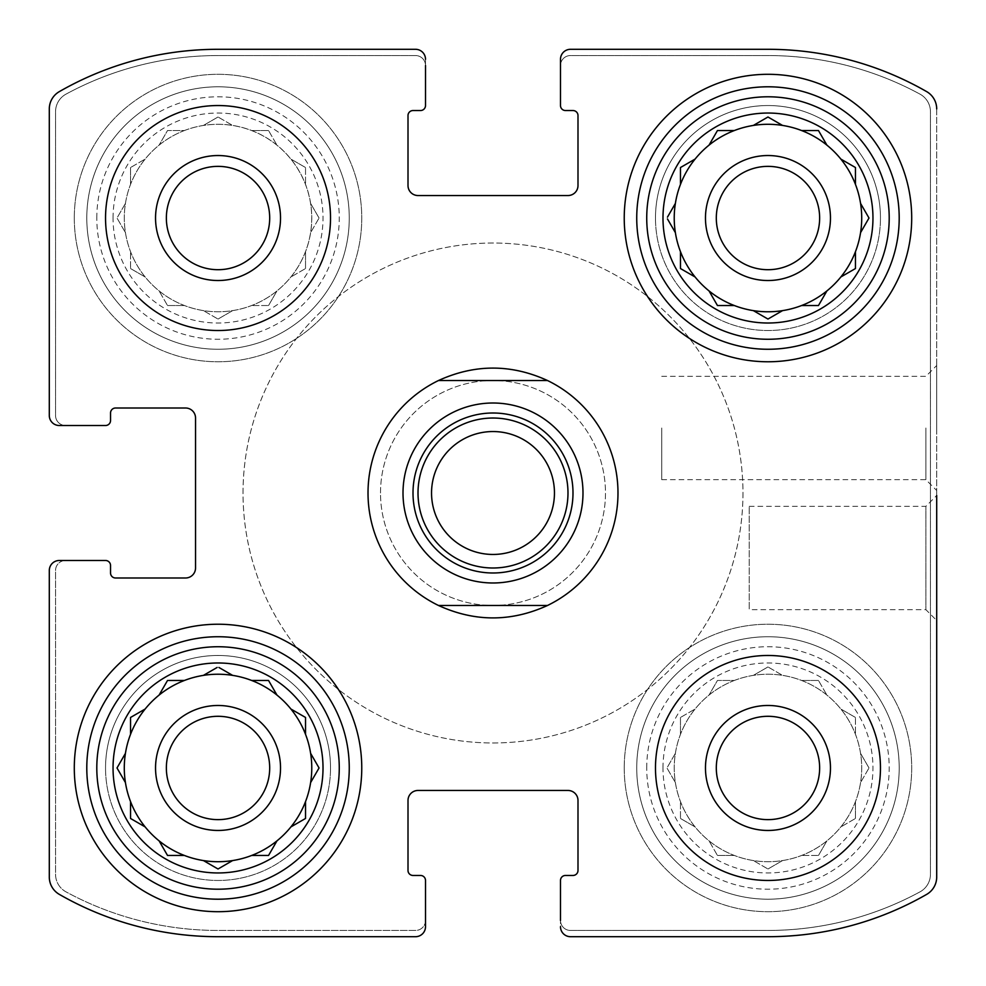 <?xml version="1.0" encoding="UTF-8"?>
<svg xmlns="http://www.w3.org/2000/svg" width="986" height="986" viewBox="0 0 986 986"><rect width="100%" height="100%" fill="white"/><g stroke="black" fill="none" stroke-linecap="round" stroke-linejoin="round"><path stroke-width="0.74" stroke-dasharray="4.93 3.7" d="M734.311 680.476A93.744 93.744 0 0 1 826.909 840.861A93.744 93.744 0 0 1 674.227 767.971A93.744 93.744 0 0 1 814.843 686.786A93.744 93.744 0 0 1 814.843 849.156A93.744 93.744 0 0 1 695.081 709.033A93.744 93.744 0 0 1 734.311 680.476L717.451 680.476L709.033 695.081L717.451 680.476L734.311 680.476M662.986 767.971A104.984 104.984 0 0 1 820.463 677.049A104.984 104.984 0 0 1 820.463 858.892A104.984 104.984 0 0 1 662.986 767.971M675.373 753.366L666.943 767.971L675.373 782.564L666.943 767.971L675.373 753.366M680.476 717.451L680.476 734.311L680.476 717.451L695.081 709.033L680.476 717.451M767.971 666.943L753.366 675.373L767.971 666.943L782.564 675.373L767.971 666.943M818.479 680.476L801.618 680.476L818.479 680.476L826.909 695.081L818.479 680.476M855.454 717.451L840.861 709.033L855.454 717.451L855.454 734.311L855.454 717.451M868.999 767.971L860.568 753.366L868.999 767.971L860.568 782.564L868.999 767.971M855.454 818.479L855.454 801.618L855.454 818.479L840.861 826.909L855.454 818.479M818.479 855.454L826.909 840.861L818.479 855.454L801.618 855.454L818.479 855.454M767.971 868.999L782.564 860.568L767.971 868.999L753.366 860.568L767.971 868.999M717.451 855.454L734.311 855.454L717.451 855.454L709.033 840.861L717.451 855.454M680.476 818.479L695.081 826.909L680.476 818.479L680.476 801.618L680.476 818.479M184.382 130.546A93.744 93.744 0 0 1 276.967 290.919A93.744 93.744 0 0 1 124.298 218.029A93.744 93.744 0 0 1 264.901 136.844A93.744 93.744 0 0 1 264.901 299.214A93.744 93.744 0 0 1 145.139 159.091A93.744 93.744 0 0 1 184.382 130.546L167.521 130.546L159.091 145.139L167.521 130.546L184.382 130.546M113.045 218.029A104.984 104.984 0 0 1 270.521 127.108A104.984 104.984 0 0 1 270.521 308.951A104.984 104.984 0 0 1 113.045 218.029M125.432 203.436L117.001 218.029L125.432 232.634L117.001 218.029L125.432 203.436M130.546 167.521L130.546 184.382L130.546 167.521L145.139 159.091L130.546 167.521M218.029 117.001L203.436 125.432L218.029 117.001L232.634 125.432L218.029 117.001M268.549 130.546L251.689 130.546L268.549 130.546L276.967 145.139L268.549 130.546M305.524 167.521L290.919 159.091L305.524 167.521L305.524 184.382L305.524 167.521M319.057 218.029L310.627 203.436L319.057 218.029L310.627 232.634L319.057 218.029M305.524 268.549L305.524 251.689L305.524 268.549L290.919 276.967L305.524 268.549M268.549 305.524L276.967 290.919L268.549 305.524L251.689 305.524L268.549 305.524M218.029 319.057L232.634 310.627L218.029 319.057L203.436 310.627L218.029 319.057M167.521 305.524L184.382 305.524L167.521 305.524L159.091 290.919L167.521 305.524M130.546 268.549L145.139 276.967L130.546 268.549L130.546 251.689L130.546 268.549M166.363 767.971A51.666 51.666 0 0 1 243.862 723.219A51.666 51.666 0 0 1 243.862 812.71A51.666 51.666 0 0 1 166.363 767.971A51.666 51.666 0 0 0 218.029 819.637A51.666 51.666 0 0 0 269.696 767.971A51.666 51.666 0 0 0 218.029 716.304A51.666 51.666 0 0 0 166.363 767.971A51.666 51.666 0 0 1 243.862 723.219A51.666 51.666 0 0 1 243.862 812.71A51.666 51.666 0 0 1 166.363 767.971M166.363 218.029A51.666 51.666 0 0 1 243.862 173.289A51.666 51.666 0 0 1 243.862 262.781A51.666 51.666 0 0 1 166.363 218.029A51.666 51.666 0 0 1 243.862 173.289A51.666 51.666 0 0 1 243.862 262.781A51.666 51.666 0 0 1 166.363 218.029A51.666 51.666 0 0 0 218.029 269.696A51.666 51.666 0 0 0 269.696 218.029A51.666 51.666 0 0 0 218.029 166.363A51.666 51.666 0 0 0 166.363 218.029M716.304 218.029A51.666 51.666 0 0 1 793.804 173.289A51.666 51.666 0 0 1 793.804 262.781A51.666 51.666 0 0 1 716.304 218.029A51.666 51.666 0 0 0 767.971 269.696A51.666 51.666 0 0 0 819.637 218.029A51.666 51.666 0 0 0 767.971 166.363A51.666 51.666 0 0 0 716.304 218.029A51.666 51.666 0 0 1 793.804 173.289A51.666 51.666 0 0 1 793.804 262.781A51.666 51.666 0 0 1 716.304 218.029M716.304 767.971A51.666 51.666 0 0 1 793.804 723.219A51.666 51.666 0 0 1 793.804 812.71A51.666 51.666 0 0 1 716.304 767.971A51.666 51.666 0 0 1 793.804 723.219A51.666 51.666 0 0 1 793.804 812.71A51.666 51.666 0 0 1 716.304 767.971A51.666 51.666 0 0 0 767.971 819.637A51.666 51.666 0 0 0 819.637 767.971A51.666 51.666 0 0 0 767.971 716.304A51.666 51.666 0 0 0 716.304 767.971M59.296 560.492A9.996 9.996 0 0 0 49.3 570.487L49.3 877.047A20.003 20.003 0 0 0 59.345 894.388A318.712 318.712 0 0 0 218.029 936.7L415.513 936.7A9.996 9.996 0 0 0 425.508 926.704L425.508 880.461A5.004 5.004 0 0 0 420.504 875.457L413.011 875.457A5.004 5.004 0 0 1 408.007 870.453L408.007 800.459A9.996 9.996 0 0 1 418.002 790.464L567.998 790.464A9.996 9.996 0 0 1 577.993 800.459L577.993 870.453A5.004 5.004 0 0 1 572.989 875.457L565.496 875.457A5.004 5.004 0 0 0 560.492 880.461L560.492 926.704A9.996 9.996 0 0 0 570.487 936.7L767.971 936.7A318.712 318.712 0 0 0 926.655 894.388A20.003 20.003 0 0 0 936.7 877.047L936.7 108.953A20.003 20.003 0 0 0 926.655 91.612A318.712 318.712 0 0 0 767.971 49.3L570.487 49.3A9.996 9.996 0 0 0 560.492 59.296L560.492 105.539A5.004 5.004 0 0 0 565.496 110.543L572.989 110.543A5.004 5.004 0 0 1 577.993 115.547L577.993 185.541A9.996 9.996 0 0 1 567.998 195.536L418.002 195.536A9.996 9.996 0 0 1 408.007 185.541L408.007 115.547A5.004 5.004 0 0 1 413.011 110.543L420.504 110.543A5.004 5.004 0 0 0 425.508 105.539L425.508 59.296A9.996 9.996 0 0 0 415.513 49.3L218.029 49.3A318.712 318.712 0 0 0 59.345 91.612A20.003 20.003 0 0 0 49.3 108.953L49.3 415.513A9.996 9.996 0 0 0 59.296 425.508L105.539 425.508A5.004 5.004 0 0 0 110.543 420.504L110.543 413.011A5.004 5.004 0 0 1 115.547 408.007L185.541 408.007A9.996 9.996 0 0 1 195.536 418.002L195.536 567.998A9.996 9.996 0 0 1 185.541 577.993L115.547 577.993A5.004 5.004 0 0 1 110.543 572.989L110.543 565.496A5.004 5.004 0 0 0 105.539 560.492L59.296 560.492A9.996 9.996 0 0 0 49.3 570.487A9.996 9.996 0 0 1 59.296 560.492L65.544 560.492A9.996 9.996 0 0 0 55.549 570.487L55.549 874.286A20.003 20.003 0 0 0 66.013 891.862A318.712 318.712 0 0 0 218.029 930.451L415.513 930.451A9.996 9.996 0 0 0 425.508 920.456L425.508 926.704A9.996 9.996 0 0 1 415.513 936.7L218.029 936.7A318.712 318.712 0 0 1 59.345 894.388A318.712 318.712 0 0 0 218.029 936.7M49.3 877.047A20.003 20.003 0 0 0 59.345 894.388A20.003 20.003 0 0 1 49.3 877.047L49.3 570.487M560.492 926.704A9.996 9.996 0 0 0 570.487 936.7A9.996 9.996 0 0 1 560.492 926.704L560.492 920.456A9.996 9.996 0 0 0 570.487 930.451L767.971 930.451A318.712 318.712 0 0 0 919.987 891.862A20.003 20.003 0 0 0 930.451 874.286L930.451 111.714A20.003 20.003 0 0 0 919.987 94.138A318.712 318.712 0 0 0 767.971 55.549L570.487 55.549A9.996 9.996 0 0 0 560.492 65.544L560.492 59.296A9.996 9.996 0 0 1 570.487 49.3L767.971 49.3A318.712 318.712 0 0 1 926.655 91.612A318.712 318.712 0 0 0 767.971 49.3M767.971 936.7A318.712 318.712 0 0 0 926.655 894.388A20.003 20.003 0 0 0 936.7 877.047A20.003 20.003 0 0 1 926.655 894.388A318.712 318.712 0 0 1 767.971 936.7L570.487 936.7M936.7 428.01L936.7 365.51L936.7 428.01M749.224 506.323L925.879 506.323L936.7 495.502L936.7 620.49L936.7 495.502L936.7 620.49L925.879 609.656L925.879 506.323L925.879 609.656L749.224 609.656L749.224 506.323L749.224 609.656M936.7 108.953A20.003 20.003 0 0 0 926.655 91.612A20.003 20.003 0 0 1 936.7 108.953L936.7 877.047M425.508 59.296A9.996 9.996 0 0 0 415.513 49.3A9.996 9.996 0 0 1 425.508 59.296L425.508 65.544A9.996 9.996 0 0 0 415.513 55.549L218.029 55.549A318.712 318.712 0 0 0 66.013 94.138A20.003 20.003 0 0 0 55.549 111.714L55.549 415.513A9.996 9.996 0 0 0 65.544 425.508L59.296 425.508A9.996 9.996 0 0 1 49.3 415.513L49.3 108.953A20.003 20.003 0 0 1 59.345 91.612A20.003 20.003 0 0 0 49.3 108.953M218.029 49.3A318.712 318.712 0 0 0 59.345 91.612A318.712 318.712 0 0 1 218.029 49.3L415.513 49.3M415.513 936.7A9.996 9.996 0 0 0 425.508 926.704M570.487 49.3A9.996 9.996 0 0 0 560.492 59.296M49.3 415.513A9.996 9.996 0 0 0 59.296 425.508M330.52 767.971A112.49 112.49 0 0 0 218.029 655.48A112.49 112.49 0 0 0 105.539 767.971A112.49 112.49 0 0 0 218.029 880.461A112.49 112.49 0 0 0 330.52 767.971M880.461 218.029A112.49 112.49 0 0 0 767.971 105.539A112.49 112.49 0 0 0 655.48 218.029A112.49 112.49 0 0 0 767.971 330.52A112.49 112.49 0 0 0 880.461 218.029M74.295 218.029A143.734 143.734 0 0 1 289.896 93.559A143.734 143.734 0 0 1 289.896 342.512A143.734 143.734 0 0 1 74.295 218.029A143.734 143.734 0 0 1 289.896 93.559A143.734 143.734 0 0 1 289.896 342.512A143.734 143.734 0 0 1 74.295 218.029M624.237 767.971A143.734 143.734 0 0 1 839.838 643.488A143.734 143.734 0 0 1 839.838 892.441A143.734 143.734 0 0 1 624.237 767.971A143.734 143.734 0 0 1 839.838 643.488A143.734 143.734 0 0 1 839.838 892.441A143.734 143.734 0 0 1 624.237 767.971M380.51 493A112.49 112.49 0 0 1 549.239 395.583A112.49 112.49 0 0 1 549.239 590.417A112.49 112.49 0 0 1 380.51 493A112.49 112.49 0 0 1 549.239 395.583A112.49 112.49 0 0 1 549.239 590.417A112.49 112.49 0 0 1 380.51 493M617.988 493A124.988 124.988 0 0 0 493 368.012A124.988 124.988 0 0 0 368.012 493A124.988 124.988 0 0 0 493 617.988A124.988 124.988 0 0 0 617.988 493A124.988 124.988 0 0 1 430.512 601.238A124.988 124.988 0 0 1 430.512 384.762A124.988 124.988 0 0 1 617.988 493M65.544 560.492A9.996 9.996 0 0 0 55.549 570.487L55.549 874.286A20.003 20.003 0 0 0 66.013 891.862A318.712 318.712 0 0 0 218.029 930.451L415.513 930.451A9.996 9.996 0 0 0 425.508 920.456M425.508 65.544A9.996 9.996 0 0 0 415.513 55.549L218.029 55.549A318.712 318.712 0 0 0 66.013 94.138A20.003 20.003 0 0 0 55.549 111.714L55.549 415.513A9.996 9.996 0 0 0 65.544 425.508M560.492 920.456A9.996 9.996 0 0 0 570.487 930.451L767.971 930.451A318.712 318.712 0 0 0 919.987 891.862A20.003 20.003 0 0 0 930.451 874.286L930.451 111.714A20.003 20.003 0 0 0 919.987 94.138A318.712 318.712 0 0 0 767.971 55.549L570.487 55.549A9.996 9.996 0 0 0 560.492 65.544M661.729 428.01L661.729 479.677L661.729 428.01M925.879 428.01L925.879 479.677L925.879 428.01M368.012 493A124.988 124.988 0 0 1 555.488 384.762A124.988 124.988 0 0 1 555.488 601.238A124.988 124.988 0 0 1 368.012 493M243.024 493A249.976 249.976 0 0 1 617.988 276.524A249.976 249.976 0 0 1 617.988 709.476A249.976 249.976 0 0 1 243.024 493A249.976 249.976 0 0 1 617.988 276.524A249.976 249.976 0 0 1 617.988 709.476A249.976 249.976 0 0 1 243.024 493M624.237 218.029A143.734 143.734 0 0 1 839.838 93.559A143.734 143.734 0 0 1 839.838 342.512A143.734 143.734 0 0 1 624.237 218.029M636.734 218.029A131.237 131.237 0 0 1 833.589 104.38A131.237 131.237 0 0 1 833.589 331.678A131.237 131.237 0 0 1 636.734 218.029M674.227 218.029A93.744 93.744 0 0 1 814.843 136.844A93.744 93.744 0 0 1 814.843 299.214A93.744 93.744 0 0 1 674.227 218.029M636.734 767.971A131.237 131.237 0 0 1 833.589 654.322A131.237 131.237 0 0 1 833.589 881.62A131.237 131.237 0 0 1 636.734 767.971A131.237 131.237 0 0 1 833.589 654.322A131.237 131.237 0 0 1 833.589 881.62A131.237 131.237 0 0 1 636.734 767.971M705.471 767.971A62.488 62.488 0 0 1 799.215 713.852A62.488 62.488 0 0 1 799.215 822.09A62.488 62.488 0 0 1 705.471 767.971A62.488 62.488 0 0 1 799.215 713.852A62.488 62.488 0 0 1 799.215 822.09A62.488 62.488 0 0 1 705.471 767.971A62.488 62.488 0 0 1 799.215 713.852A62.488 62.488 0 0 1 799.215 822.09A62.488 62.488 0 0 1 705.471 767.971M646.73 767.971A121.241 121.241 0 0 1 828.585 662.974A121.241 121.241 0 0 1 828.585 872.967A121.241 121.241 0 0 1 646.73 767.971M74.295 767.971A143.734 143.734 0 0 1 289.896 643.488A143.734 143.734 0 0 1 289.896 892.441A143.734 143.734 0 0 1 74.295 767.971M86.793 767.971A131.237 131.237 0 0 1 283.648 654.322A131.237 131.237 0 0 1 283.648 881.62A131.237 131.237 0 0 1 86.793 767.971M86.793 218.029A131.237 131.237 0 0 1 283.648 104.38A131.237 131.237 0 0 1 283.648 331.678A131.237 131.237 0 0 1 86.793 218.029A131.237 131.237 0 0 1 283.648 104.38A131.237 131.237 0 0 1 283.648 331.678A131.237 131.237 0 0 1 86.793 218.029M203.436 860.568L218.029 868.999L232.634 860.568A93.744 93.744 0 0 1 124.298 767.971A93.744 93.744 0 0 1 308.975 745.256A93.744 93.744 0 0 1 251.689 855.454L268.549 855.454M155.541 218.029A62.488 62.488 0 0 1 249.273 163.91A62.488 62.488 0 0 1 249.273 272.148A62.488 62.488 0 0 1 155.541 218.029A62.488 62.488 0 0 1 249.273 163.91A62.488 62.488 0 0 1 249.273 272.148A62.488 62.488 0 0 1 155.541 218.029A62.488 62.488 0 0 1 249.273 163.91A62.488 62.488 0 0 1 249.273 272.148A62.488 62.488 0 0 1 155.541 218.029M96.801 218.029A121.241 121.241 0 0 1 278.644 113.033A121.241 121.241 0 0 1 278.644 323.026A121.241 121.241 0 0 1 96.801 218.029M655.48 767.971A112.49 112.49 0 0 1 824.21 670.554A112.49 112.49 0 0 1 824.21 865.388A112.49 112.49 0 0 1 655.48 767.971M655.48 218.029A112.49 112.49 0 0 1 824.21 120.612A112.49 112.49 0 0 1 824.21 315.446A112.49 112.49 0 0 1 655.48 218.029M705.471 218.029A62.488 62.488 0 0 1 799.215 163.91A62.488 62.488 0 0 1 799.215 272.148A62.488 62.488 0 0 1 705.471 218.029A62.488 62.488 0 0 1 799.215 163.91A62.488 62.488 0 0 1 799.215 272.148A62.488 62.488 0 0 1 705.471 218.029A62.488 62.488 0 0 1 799.215 163.91A62.488 62.488 0 0 1 799.215 272.148A62.488 62.488 0 0 1 705.471 218.029M105.539 218.029A112.49 112.49 0 0 1 274.281 120.612A112.49 112.49 0 0 1 274.281 315.446A112.49 112.49 0 0 1 105.539 218.029M105.539 767.971A112.49 112.49 0 0 1 274.281 670.554A112.49 112.49 0 0 1 274.281 865.388A112.49 112.49 0 0 1 105.539 767.971M155.541 767.971A62.488 62.488 0 0 1 249.273 713.852A62.488 62.488 0 0 1 249.273 822.09A62.488 62.488 0 0 1 155.541 767.971A62.488 62.488 0 0 1 249.273 713.852A62.488 62.488 0 0 1 249.273 822.09A62.488 62.488 0 0 1 155.541 767.971A62.488 62.488 0 0 1 249.273 713.852A62.488 62.488 0 0 1 249.273 822.09A62.488 62.488 0 0 1 155.541 767.971M310.627 782.564L318.54 768.858M319.057 767.971L310.627 753.366M290.919 826.909L305.524 818.479L305.524 801.618M159.091 840.861L167.521 855.454L184.382 855.454M130.546 801.618L130.546 818.479M131.434 818.996L145.139 826.909M125.432 753.366L117.001 767.971L124.926 781.688M145.139 709.033L130.546 717.451L130.546 734.311M184.382 680.476L168.544 680.476M167.521 680.476L159.091 695.081M232.634 675.373L218.917 667.46M217.142 667.46L203.436 675.373M276.967 695.081L269.055 681.363M268.549 680.476L251.689 680.476M305.524 734.311L305.524 718.486M305.524 717.451L291.807 709.538M860.568 232.634L868.999 218.029L860.568 203.436M855.454 268.549L855.454 251.689M801.618 305.524L817.456 305.524M818.479 305.524L826.909 290.919M754.253 311.132L767.971 319.057L782.564 310.627M709.033 290.919L716.945 304.637M717.451 305.524L733.288 305.524M680.476 252.712L680.476 268.549L695.081 276.967M675.373 203.436L667.46 217.142M667.46 218.917L675.373 232.634M695.081 159.091L680.476 167.521M680.476 168.544L680.476 184.382M733.288 130.546L717.451 130.546M716.945 131.434L709.033 145.139M782.564 125.432L767.971 117.001L753.366 125.432M818.479 130.546L801.618 130.546M855.454 184.382L855.454 167.521L841.748 159.596M742.976 493A249.976 249.976 0 0 1 368.012 709.476A249.976 249.976 0 0 1 368.012 276.524A249.976 249.976 0 0 1 742.976 493A249.976 249.976 0 0 1 368.012 709.476A249.976 249.976 0 0 1 368.012 276.524A249.976 249.976 0 0 1 742.976 493M438.524 605.49L547.476 605.49M438.524 380.51L547.476 380.51M493 572.989A79.989 79.989 0 0 1 423.721 453.005A79.989 79.989 0 0 1 562.279 453.005A79.989 79.989 0 0 1 493 572.989M493 554.452A61.452 61.452 0 0 1 431.548 493A61.452 61.452 0 0 1 493 431.548A61.452 61.452 0 0 1 554.452 493A61.452 61.452 0 0 1 493 554.452M661.729 479.677L925.879 479.677L936.7 490.498M661.729 376.344L925.879 376.344L936.7 365.51"/><path stroke-width="1.48" d="M166.363 218.029A51.666 51.666 0 0 1 243.862 173.289A51.666 51.666 0 0 1 243.862 262.781A51.666 51.666 0 0 1 166.363 218.029M716.304 767.971A51.666 51.666 0 0 1 793.804 723.219A51.666 51.666 0 0 1 793.804 812.71A51.666 51.666 0 0 1 716.304 767.971M49.3 877.047L49.3 570.487L49.3 877.047A20.003 20.003 0 0 0 59.345 894.388A318.712 318.712 0 0 0 218.029 936.7L415.513 936.7L218.029 936.7M767.971 936.7L570.487 936.7L767.971 936.7A318.712 318.712 0 0 0 926.655 894.388A20.003 20.003 0 0 0 936.7 877.047L936.7 495.502M936.7 620.49L936.7 877.047M570.487 49.3L767.971 49.3L570.487 49.3A9.996 9.996 0 0 0 560.492 59.296L560.492 105.539A5.004 5.004 0 0 0 565.496 110.543L572.989 110.543A5.004 5.004 0 0 1 577.993 115.547L577.993 185.541A9.996 9.996 0 0 1 567.998 195.536L418.002 195.536A9.996 9.996 0 0 1 408.007 185.541L408.007 115.547A5.004 5.004 0 0 1 413.011 110.543L420.504 110.543A5.004 5.004 0 0 0 425.508 105.539L425.508 65.544M218.029 49.3L415.513 49.3L218.029 49.3A318.712 318.712 0 0 0 59.345 91.612A20.003 20.003 0 0 0 49.3 108.953L49.3 415.513L49.3 108.953M49.3 415.513A9.996 9.996 0 0 0 59.296 425.508L105.539 425.508A5.004 5.004 0 0 0 110.543 420.504L110.543 413.011A5.004 5.004 0 0 1 115.547 408.007L185.541 408.007A9.996 9.996 0 0 1 195.536 418.002L195.536 567.998A9.996 9.996 0 0 1 185.541 577.993L115.547 577.993A5.004 5.004 0 0 1 110.543 572.989L110.543 565.496A5.004 5.004 0 0 0 105.539 560.492L59.296 560.492A9.996 9.996 0 0 0 49.3 570.487M415.513 936.7A9.996 9.996 0 0 0 425.508 926.704L425.508 880.461A5.004 5.004 0 0 0 420.504 875.457L413.011 875.457A5.004 5.004 0 0 1 408.007 870.453L408.007 800.459A9.996 9.996 0 0 1 418.002 790.464L567.998 790.464A9.996 9.996 0 0 1 577.993 800.459L577.993 870.453A5.004 5.004 0 0 1 572.989 875.457L565.496 875.457A5.004 5.004 0 0 0 560.492 880.461L560.492 920.456M425.508 920.456L425.508 926.704M560.492 926.704A9.996 9.996 0 0 0 570.487 936.7M936.7 108.953A20.003 20.003 0 0 0 926.655 91.612A318.712 318.712 0 0 0 767.971 49.3M560.492 65.544L560.492 59.296M425.508 59.296A9.996 9.996 0 0 0 415.513 49.3M65.544 425.508L59.296 425.508M59.296 560.492L65.544 560.492M330.52 218.029A112.49 112.49 0 0 0 218.029 105.539A112.49 112.49 0 0 0 105.539 218.029A112.49 112.49 0 0 0 218.029 330.52A112.49 112.49 0 0 0 330.52 218.029M880.461 767.971A112.49 112.49 0 0 0 767.971 655.48A112.49 112.49 0 0 0 655.48 767.971A112.49 112.49 0 0 0 767.971 880.461A112.49 112.49 0 0 0 880.461 767.971M74.295 767.971A143.734 143.734 0 0 1 289.896 643.488A143.734 143.734 0 0 1 289.896 892.441A143.734 143.734 0 0 1 74.295 767.971M624.237 218.029A143.734 143.734 0 0 1 839.838 93.559A143.734 143.734 0 0 1 839.838 342.512A143.734 143.734 0 0 1 624.237 218.029M662.986 218.029A104.984 104.984 0 0 1 820.463 127.108A104.984 104.984 0 0 1 820.463 308.951A104.984 104.984 0 0 1 662.986 218.029M646.73 218.029A121.241 121.241 0 0 1 828.585 113.033A121.241 121.241 0 0 1 828.585 323.026A121.241 121.241 0 0 1 646.73 218.029M667.46 217.142L675.373 203.436A93.744 93.744 0 0 1 680.476 184.382L680.476 167.521L695.081 159.091A93.744 93.744 0 0 1 709.033 145.139L717.451 130.546L734.311 130.546A93.744 93.744 0 0 1 753.366 125.432L767.971 117.001L782.564 125.432A93.744 93.744 0 0 1 801.618 130.546L818.479 130.546L826.909 145.139A93.744 93.744 0 0 1 840.861 159.091L855.454 167.521L855.454 184.382A93.744 93.744 0 0 1 860.568 203.436L868.999 218.029L860.568 232.634A93.744 93.744 0 0 1 855.454 251.689L855.454 268.549L840.861 276.967A93.744 93.744 0 0 1 826.909 290.919L818.479 305.524L801.618 305.524A93.744 93.744 0 0 1 782.564 310.627L767.971 319.057L753.366 310.627A93.744 93.744 0 0 1 734.311 305.524L717.451 305.524L709.033 290.919A93.744 93.744 0 0 1 695.081 276.967L680.476 268.549L680.476 251.689A93.744 93.744 0 0 1 675.373 232.634L667.46 218.917M675.373 203.436A93.744 93.744 0 0 0 675.373 232.634M695.081 159.091A93.744 93.744 0 0 0 680.476 184.382M733.288 130.546L734.311 130.546A93.744 93.744 0 0 0 709.033 145.139M782.564 125.432A93.744 93.744 0 0 0 753.366 125.432M818.479 130.546L826.909 145.139A93.744 93.744 0 0 0 801.618 130.546M855.454 184.382A93.744 93.744 0 0 0 840.861 159.091L841.748 159.596M860.568 232.634A93.744 93.744 0 0 0 860.568 203.436M855.454 268.549L840.861 276.967A93.744 93.744 0 0 0 855.454 251.689M801.618 305.524A93.744 93.744 0 0 0 826.909 290.919M754.253 311.132L753.366 310.627A93.744 93.744 0 0 0 782.564 310.627M709.033 290.919A93.744 93.744 0 0 0 734.311 305.524L733.288 305.524M680.476 252.712L680.476 251.689A93.744 93.744 0 0 0 695.081 276.967M705.471 218.029A62.488 62.488 0 0 1 799.215 163.91A62.488 62.488 0 0 1 799.215 272.148A62.488 62.488 0 0 1 705.471 218.029M716.304 218.029A51.666 51.666 0 0 1 793.804 173.289A51.666 51.666 0 0 1 793.804 262.781A51.666 51.666 0 0 1 716.304 218.029M636.734 218.029A131.237 131.237 0 0 1 833.589 104.38A131.237 131.237 0 0 1 833.589 331.678A131.237 131.237 0 0 1 636.734 218.029M113.045 767.971A104.984 104.984 0 0 1 270.521 677.049A104.984 104.984 0 0 1 270.521 858.892A104.984 104.984 0 0 1 113.045 767.971M96.801 767.971A121.241 121.241 0 0 1 278.644 662.974A121.241 121.241 0 0 1 278.644 872.967A121.241 121.241 0 0 1 96.801 767.971M168.544 680.476L184.382 680.476A93.744 93.744 0 0 1 203.436 675.373L217.142 667.46M167.521 680.476L159.091 695.081A93.744 93.744 0 0 0 145.139 709.033L130.546 717.451L130.546 734.311A93.744 93.744 0 0 0 125.432 753.366L117.001 767.971L125.432 782.564A93.744 93.744 0 0 0 130.546 801.618L130.546 818.479L145.139 826.909A93.744 93.744 0 0 0 159.091 840.861L167.521 855.454L184.382 855.454A93.744 93.744 0 0 0 203.436 860.568L218.029 868.999L232.634 860.568A93.744 93.744 0 0 0 251.689 855.454L268.549 855.454L276.967 840.861A93.744 93.744 0 0 0 290.919 826.909L305.524 818.479L305.524 801.618A93.744 93.744 0 0 0 310.627 782.564L319.057 767.971L310.627 753.366A93.744 93.744 0 0 0 305.524 734.311L305.524 717.451L290.919 709.033A93.744 93.744 0 0 0 276.967 695.081L268.549 680.476L251.689 680.476A93.744 93.744 0 0 0 232.634 675.373L218.917 667.46M268.549 855.454L276.967 840.861A93.744 93.744 0 0 1 203.436 860.568M125.432 753.366A93.744 93.744 0 0 0 125.432 782.564L124.926 781.688M145.139 709.033A93.744 93.744 0 0 0 130.546 734.311M184.382 680.476A93.744 93.744 0 0 0 159.091 695.081M232.634 675.373A93.744 93.744 0 0 0 203.436 675.373M276.967 695.081A93.744 93.744 0 0 0 251.689 680.476M305.524 734.311A93.744 93.744 0 0 0 290.919 709.033L291.807 709.538M310.627 782.564A93.744 93.744 0 0 0 310.627 753.366M290.919 826.909A93.744 93.744 0 0 0 305.524 801.618M159.091 840.861A93.744 93.744 0 0 0 184.382 855.454M130.546 801.618A93.744 93.744 0 0 0 145.139 826.909M155.541 767.971A62.488 62.488 0 0 1 249.273 713.852A62.488 62.488 0 0 1 249.273 822.09A62.488 62.488 0 0 1 155.541 767.971M166.363 767.971A51.666 51.666 0 0 1 243.862 723.219A51.666 51.666 0 0 1 243.862 812.71A51.666 51.666 0 0 1 166.363 767.971M86.793 767.971A131.237 131.237 0 0 1 283.648 654.322A131.237 131.237 0 0 1 283.648 881.62A131.237 131.237 0 0 1 86.793 767.971M705.471 767.971A62.488 62.488 0 0 1 799.215 713.852A62.488 62.488 0 0 1 799.215 822.09A62.488 62.488 0 0 1 705.471 767.971M155.541 218.029A62.488 62.488 0 0 1 249.273 163.91A62.488 62.488 0 0 1 249.273 272.148A62.488 62.488 0 0 1 155.541 218.029M318.54 768.858L319.057 767.971M130.546 818.479L131.434 818.996M269.055 681.363L268.549 680.476M305.524 718.486L305.524 717.451M817.456 305.524L818.479 305.524M716.945 304.637L717.451 305.524M680.476 167.521L680.476 168.544M717.451 130.546L716.945 131.434M438.524 605.49A124.988 124.988 0 0 1 438.524 380.51L547.476 380.51A124.988 124.988 0 0 1 547.476 605.49L438.524 605.49C474.845 622.043 511.155 622.043 547.476 605.49M547.476 380.51C511.155 363.957 474.845 363.957 438.524 380.51M493 582.985A89.985 89.985 0 0 1 415.069 448.001A89.985 89.985 0 0 1 570.931 448.001A89.985 89.985 0 0 1 493 582.985M493 572.989A79.989 79.989 0 0 1 423.721 453.005A79.989 79.989 0 0 1 562.279 453.005A79.989 79.989 0 0 1 493 572.989M493 567.998A74.998 74.998 0 0 1 428.06 455.507A74.998 74.998 0 0 1 557.94 455.507A74.998 74.998 0 0 1 493 567.998M493 554.452A61.452 61.452 0 0 1 439.781 462.274A61.452 61.452 0 0 1 546.219 462.274A61.452 61.452 0 0 1 493 554.452"/></g></svg>
